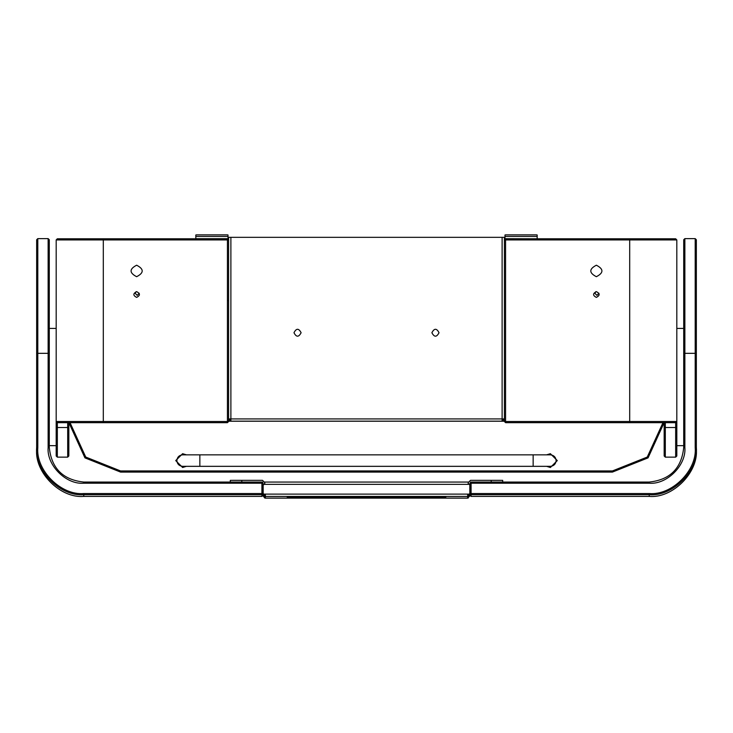 <?xml version="1.0" encoding="UTF-8"?>
<svg xmlns="http://www.w3.org/2000/svg" width="733" height="733" viewBox="0 0 733 733"><rect width="100%" height="100%" fill="white"/><g stroke="black" fill="none" stroke-linecap="round" stroke-linejoin="round"><path stroke-width="1.1" d="M662.971 422.666L647.257 457.053L612.449 470.934L120.551 470.934L85.743 457.053L70.029 422.666M664.116 422.666L648.064 457.868L612.449 472.079L120.551 472.079L84.936 457.868L68.884 422.666M302.921 497.075L300.988 497.121M325.819 497.038L302.921 497.093M331.774 496.992L287.199 497.038L331.774 497.011M445.856 497.038L367.38 496.992L445.856 497.038M407.191 497.038L423.839 497.056M339.883 497.102L393.364 497.111L340.149 497.111M390.973 497.111L341.752 497.166M393.419 497.111L334.019 497.139M389.718 498.074L337.189 498.046L389.718 498.028M287.199 497.038L288.115 497.038M430.124 497.075L430.839 497.084M407.209 497.038L423.839 497.121M337.968 497.111L341.752 497.185M390.973 497.139L393.419 497.139M302.876 497.093L365.685 497.249L309.161 497.056M288.115 497.047L287.199 497.047M264.897 482.057L468.103 482.057L264.897 482.057L264.329 484.348L469.248 484.348L469.826 484.925L469.826 493.547L469.248 494.115L469.826 493.547M265.364 494.693L265.364 496.351L264.787 496.351L264.787 494.124L263.752 494.115L265.337 494.528M502.691 482.076L502.691 480.353L470.513 480.335L468.213 482.626L468.213 484.119M264.787 484.119L264.787 482.626L262.487 480.335L230.309 480.353L230.309 482.076M263.174 493.547L263.752 494.124L263.174 493.547L263.174 484.925L264.329 484.348M467.81 496.415L467.636 494.693L468.213 494.115L469.248 494.124L467.663 494.528L468.213 494.124L468.213 496.351L467.636 496.424L467.636 498.128L469.935 495.829L469.935 494.124L468.213 496.351M261.91 496.406L83.773 496.406L83.773 494.693L261.91 494.693L261.91 496.406L263.065 495.261L263.065 493.547L265.364 496.424L467.636 496.424M263.065 493.547L261.91 494.693L261.91 493.547L263.065 493.547L263.065 483.203L261.91 483.203L261.91 482.057L262.487 482.057L263.065 483.203L261.91 482.057L83.773 482.057C62.974 479.858 51.484 468.369 49.294 447.57L49.294 239.773L48.14 238.619L37.795 238.619L37.795 447.57C35.743 470.32 61.022 495.6 83.773 493.547L261.91 493.547L261.91 483.203L83.773 483.203C66.144 484.797 46.555 465.198 48.14 447.57L48.14 238.619L49.294 239.773M263.174 495.261L263.834 495.838L263.174 494.839M469.248 495.838L469.826 495.261L469.248 495.838M263.065 494.124L263.065 495.829L264.787 498.055L265.364 498.128L265.364 496.424L264.787 496.351M265.364 498.064L467.636 498.064M469.935 494.124L469.935 495.261L471.09 496.406L471.09 494.693L649.227 494.693L649.227 496.406L471.09 496.406M683.706 239.773L684.86 238.619L683.706 239.773L683.706 447.57C681.516 468.369 670.026 479.858 649.227 482.057L471.09 482.057L469.935 483.203L471.081 482.057L471.09 493.547L649.227 493.547C671.978 495.6 697.257 470.32 695.205 447.57L695.205 238.619L684.86 238.619L684.86 447.57C686.445 465.198 666.856 484.797 649.227 483.203L469.935 483.203L469.935 493.547L471.09 493.547L471.09 494.693L469.935 493.547M468.103 482.057L468.671 484.348M598.943 293.255L596.937 295.381L594.921 293.365L595.819 291.697M139.224 293.255L137.218 295.381L135.202 293.365L136.1 291.697M186.42 466.335L182.609 467.489L175.718 460.59L182.609 467.489L186.42 466.335M546.58 454.845L550.391 453.7L557.282 460.59L550.391 467.489L546.58 466.335L550.391 467.489L557.282 460.59L550.391 453.7M556.136 460.59C555.77 464.053 553.855 465.968 550.391 466.335L182.609 466.335C179.145 465.968 177.23 464.053 176.864 460.59C177.23 457.126 179.145 455.211 182.609 454.845L550.391 454.845C553.855 455.211 555.77 457.126 556.136 460.59M175.718 460.59L182.609 453.7L186.42 454.845M596.36 276.698C588.947 272.868 588.947 269.038 596.36 265.209C603.772 269.038 603.772 272.868 596.36 276.698M596.36 297.387C592.658 295.472 592.658 293.557 596.36 291.642C600.061 293.557 600.061 295.472 596.36 297.387M676.816 239.929L675.661 238.775L505.568 238.775L504.414 239.929L505.568 239.929L505.568 421.512L629.693 421.512L629.693 422.666L675.661 422.666L676.816 421.512L676.816 239.929L629.693 239.929L629.693 421.512L676.816 421.512L676.816 455.99L675.661 457.145L665.317 457.145L665.317 422.666M57.339 422.666L56.184 421.512L103.307 421.512L103.307 239.929L56.184 239.929L56.184 455.99L57.339 457.145L57.339 422.666L227.432 422.666L228.586 421.512L228.586 237.336L502.114 237.336L502.114 418.928L504.414 418.928L504.414 421.512L505.568 422.666L629.693 422.666M664.171 422.666L664.171 455.99L665.317 457.145M505.568 238.775L505.568 239.929L629.693 239.929L629.693 238.775M675.661 457.145L675.661 427.522L665.317 427.522L664.171 426.853M675.661 422.666L675.661 427.522L676.816 426.853M505.568 422.666L505.568 421.512L504.414 421.512M301.107 332.727C298.725 337.327 296.352 337.327 293.979 332.727C296.352 328.137 298.725 328.137 301.107 332.727M439.021 332.727C436.648 337.327 434.275 337.327 431.893 332.727C434.275 328.137 436.648 328.137 439.021 332.727M228.009 300.548L228.586 300.548M228.009 239.352L228.586 239.636L228.009 239.059L228.009 234.972L227.432 234.872L196.407 234.872L195.83 234.972L195.83 238.775M502.114 237.336L504.414 237.336L504.414 418.928M229.273 419.505L228.696 419.505L228.696 421.228L229.273 421.228L229.273 419.505L230.877 419.505L230.877 421.154L229.273 421.228M503.727 419.505L503.727 421.228L504.304 421.228L504.304 419.505L502.288 419.093L502.581 421.228L230.419 421.228L230.419 419.505M503.727 421.228L502.114 421.154L502.114 419.505M228.586 418.928L230.886 418.928L230.886 237.336M504.414 239.636L504.991 239.636L504.991 238.692L537.17 238.775M537.17 238.692L537.17 234.972L536.593 234.872L505.568 234.872L504.991 234.972L504.991 238.692M230.712 419.093L230.886 421.154M230.419 421.154L502.581 421.154M229.85 419.505L230.419 418.928M502.581 418.928L503.15 419.505M83.773 493.547L83.773 494.693C60.454 496.8 34.543 470.888 36.65 447.57L36.65 449.292C34.543 472.602 60.454 498.513 83.773 496.406M36.65 239.773L37.795 238.619L36.65 239.773L36.65 447.57L37.795 447.57M649.227 496.406C672.546 498.513 698.457 472.602 696.35 449.292L696.35 447.57C698.457 470.888 672.546 496.8 649.227 494.693L649.227 493.547M695.205 447.57L696.35 447.57L696.35 239.773L695.205 238.619L696.35 239.773M136.64 276.698C129.228 272.868 129.228 269.038 136.64 265.209C144.053 269.038 144.053 272.868 136.64 276.698M136.64 297.387C132.939 295.472 132.939 293.557 136.64 291.642C140.342 293.557 140.342 295.472 136.64 297.387M57.339 457.145L67.683 457.145L67.683 427.522L57.339 427.522L56.184 426.853M67.683 457.145L68.829 455.99L68.829 422.666M227.432 238.775L227.432 239.929L228.586 239.929L227.432 238.775L103.307 238.775L103.307 239.929L227.432 239.929L227.432 421.512L103.307 421.512L103.307 422.666M103.307 238.775L57.339 238.775L56.184 239.929M67.683 422.666L67.683 427.522L68.829 426.853M228.586 421.512L227.432 421.512L227.432 422.666M683.706 445.664L676.816 445.664M683.706 328.421L676.816 328.421L683.706 328.421M612.449 470.934L612.449 472.079M120.551 472.079L120.551 470.934M49.294 445.646L56.184 445.664M56.184 328.421L49.294 328.421L56.184 328.421M241.798 480.335L241.798 482.057M468.213 495.829L468.213 498.055M264.787 498.055L264.787 495.829M262.487 482.057L262.487 482.626M470.513 482.057L470.513 482.626M491.202 482.057L491.202 480.335M468.213 494.124L264.787 494.124M533.148 454.845L533.148 466.335M199.852 454.845L199.852 466.335M195.83 238.692L228.009 238.692M502.114 418.928L230.886 418.928M504.991 236.429L537.17 236.429M228.009 236.429L195.83 236.429M49.294 353.333L36.65 353.333M48.14 447.57L49.294 447.57M83.773 482.057L83.773 483.203M696.35 353.333L683.706 353.333M683.706 447.57L684.86 447.57M649.227 483.203L649.227 482.057M467.645 498.128L265.355 498.128M37.795 238.619L48.14 238.619M684.86 238.619L695.205 238.619"/></g></svg>
